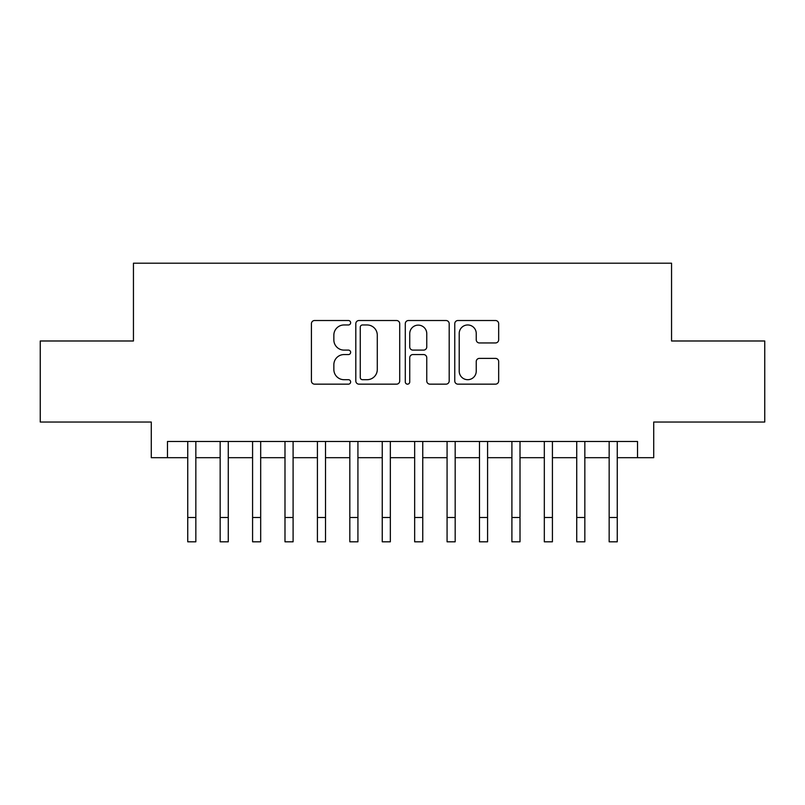 <?xml version="1.0" encoding="UTF-8"?>
<svg xmlns="http://www.w3.org/2000/svg" width="805" height="805" viewBox="0 0 805 805"><rect width="100%" height="100%" fill="white"/><g stroke="black" fill="none" stroke-linecap="round" stroke-linejoin="round"><path stroke-width="1.21" d="M350.638 322.745A2.224 2.224 0 0 0 348.404 320.521L314.604 320.521A3.18 3.18 0 0 0 311.424 323.701L311.424 380.976A3.18 3.18 0 0 0 314.604 384.156L348.404 384.156A2.224 2.224 0 0 0 350.638 381.932A2.224 2.224 0 0 0 348.404 379.698L344.037 379.698A10.183 10.183 0 0 1 333.854 369.515L333.854 364.746A10.183 10.183 0 0 1 344.037 354.562L348.404 354.562A2.224 2.224 0 0 0 350.638 352.338A2.224 2.224 0 0 0 348.404 350.105L344.037 350.105A10.183 10.183 0 0 1 333.854 339.931L333.854 335.152A10.183 10.183 0 0 1 344.037 324.968L348.404 324.968A2.224 2.224 0 0 0 350.638 322.745M495.488 342.95A3.18 3.18 0 0 0 498.667 339.77L498.667 323.701A3.18 3.18 0 0 0 495.488 320.521L457.944 320.521A3.18 3.18 0 0 0 454.765 323.701L454.765 380.976A3.18 3.18 0 0 0 457.944 384.156L495.488 384.156A3.18 3.18 0 0 0 498.667 380.976L498.667 361.566A3.18 3.18 0 0 0 495.488 358.386L479.418 358.386A3.18 3.18 0 0 0 476.238 361.566L476.238 371.186A8.513 8.513 0 0 1 467.725 379.698A8.513 8.513 0 0 1 459.212 371.186L459.212 333.481A8.513 8.513 0 0 1 467.725 324.968A8.513 8.513 0 0 1 476.238 333.481L476.238 339.77A3.18 3.18 0 0 0 479.418 342.95L495.488 342.95M167.48 457.693L167.48 441.482L637.52 441.482L637.52 457.693L653.72 457.693L653.72 422.031L764.75 422.031L764.75 340.988L671.551 340.988L671.551 263.195L133.449 263.195L133.449 340.988L40.25 340.988L40.25 422.031L151.28 422.031L151.28 457.693L187.746 457.693L187.746 476.973M399.713 323.701A3.18 3.18 0 0 0 396.533 320.521L358.99 320.521A3.18 3.18 0 0 0 355.81 323.701L355.81 380.976A3.18 3.18 0 0 0 358.99 384.156L396.533 384.156A3.18 3.18 0 0 0 399.713 380.976L399.713 323.701M408.467 320.521L446.01 320.521A3.18 3.18 0 0 1 449.19 323.701L449.19 380.976A3.18 3.18 0 0 1 446.01 384.156L429.94 384.156A3.18 3.18 0 0 1 426.761 380.976L426.761 357.742A3.18 3.18 0 0 0 423.581 354.562L412.925 354.562A3.18 3.18 0 0 0 409.735 357.742L409.735 381.932A2.224 2.224 0 0 1 407.511 384.156A2.224 2.224 0 0 1 405.287 381.932L405.287 323.701A3.18 3.18 0 0 1 408.467 320.521M195.846 457.693L220.157 457.693L220.157 476.973M228.268 457.693L252.579 457.693L252.579 476.973M260.679 457.693L284.99 457.693L284.99 476.973M293.101 457.693L317.412 457.693L317.412 476.973M325.512 457.693L349.823 457.693L349.823 476.973M357.923 457.693L382.244 457.693L382.244 476.973M390.345 457.693L414.656 457.693L414.656 476.973M422.756 457.693L447.077 457.693L447.077 476.973M455.177 457.693L479.488 457.693L479.488 476.973M487.589 457.693L511.9 457.693L511.9 476.973M520.01 457.693L544.321 457.693L544.321 476.973M552.421 457.693L576.732 457.693L576.732 476.973M584.843 457.693L609.154 457.693L609.154 476.973M617.254 457.693L637.52 457.693M362.492 324.968A2.224 2.224 0 0 0 360.258 327.202L360.258 377.475A2.224 2.224 0 0 0 362.492 379.698L367.1 379.698A10.183 10.183 0 0 0 377.283 369.515L377.283 335.152A10.183 10.183 0 0 0 367.1 324.968L362.492 324.968M426.761 333.642A8.513 8.513 0 0 0 418.248 325.129A8.513 8.513 0 0 0 409.735 333.642L409.735 346.925A3.18 3.18 0 0 0 412.925 350.105L423.581 350.105A3.18 3.18 0 0 0 426.761 346.925L426.761 333.642M187.746 517.494L195.846 517.494L195.846 541.805L187.746 541.805L187.746 441.482M195.846 517.494L195.846 441.482M220.157 517.494L228.268 517.494L228.268 541.805L220.157 541.805L220.157 441.482M228.268 517.494L228.268 441.482M252.579 517.494L260.679 517.494L260.679 541.805L252.579 541.805L252.579 441.482M260.679 517.494L260.679 441.482M284.99 517.494L293.101 517.494L293.101 541.805L284.99 541.805L284.99 441.482M293.101 517.494L293.101 441.482M317.412 517.494L325.512 517.494L325.512 541.805L317.412 541.805L317.412 441.482M325.512 517.494L325.512 441.482M349.823 517.494L357.923 517.494L357.923 541.805L349.823 541.805L349.823 441.482M357.923 517.494L357.923 441.482M382.244 517.494L390.345 517.494L390.345 541.805L382.244 541.805L382.244 441.482M390.345 517.494L390.345 441.482M414.656 517.494L422.756 517.494L422.756 541.805L414.656 541.805L414.656 441.482M422.756 517.494L422.756 441.482M447.077 517.494L455.177 517.494L455.177 541.805L447.077 541.805L447.077 441.482M455.177 517.494L455.177 441.482M479.488 517.494L487.589 517.494L487.589 541.805L479.488 541.805L479.488 441.482M487.589 517.494L487.589 441.482M511.9 517.494L520.01 517.494L520.01 541.805L511.9 541.805L511.9 441.482M520.01 517.494L520.01 441.482M544.321 517.494L552.421 517.494L552.421 541.805L544.321 541.805L544.321 441.482M552.421 517.494L552.421 441.482M576.732 517.494L584.843 517.494L584.843 541.805L576.732 541.805L576.732 441.482M584.843 517.494L584.843 441.482M609.154 517.494L617.254 517.494L617.254 541.805L609.154 541.805L609.154 441.482M617.254 517.494L617.254 441.482"/></g></svg>
